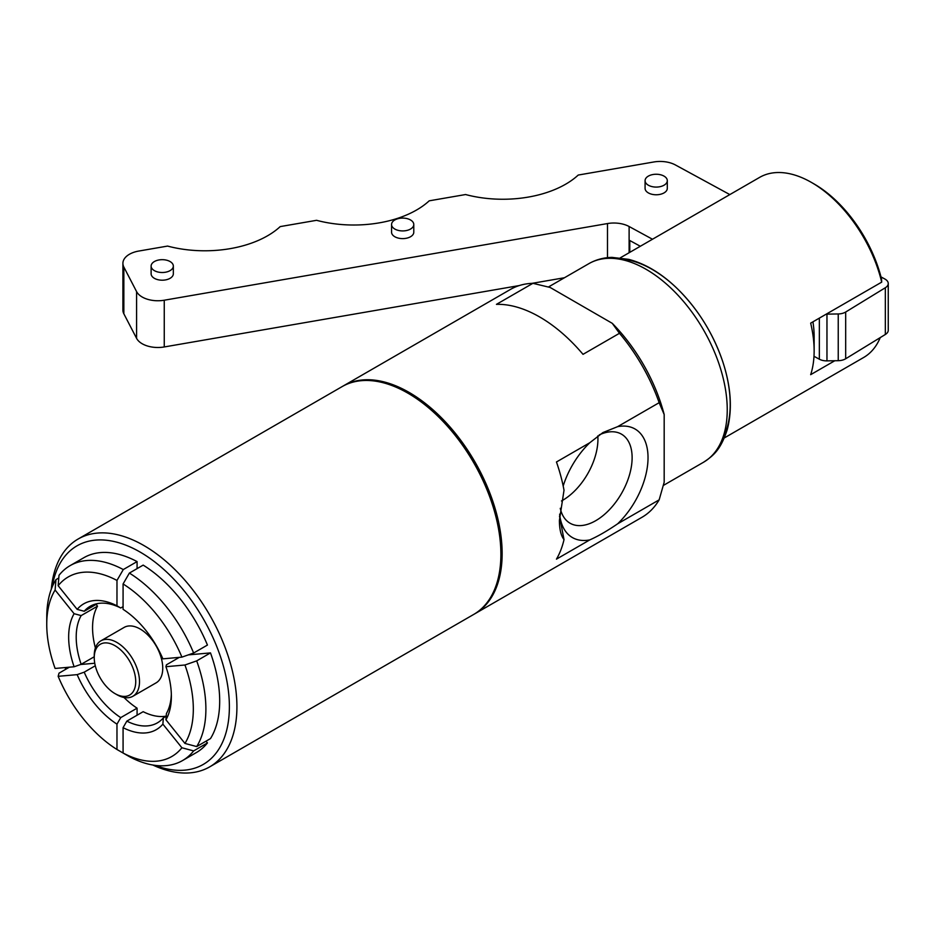 <?xml version="1.0" encoding="UTF-8"?>
<svg xmlns="http://www.w3.org/2000/svg" width="935" height="935" viewBox="0 0 935 935"><rect width="100%" height="100%" fill="white"/><g stroke="black" fill="none" stroke-linecap="round" stroke-linejoin="round"><path stroke-width="1.4" d="M173.314 266.463A11.115 6.416 0 0 0 173.337 266.089A11.115 6.416 0 0 0 162.222 259.673A11.115 6.416 0 0 0 151.119 266.089A11.115 6.416 0 0 0 161.907 272.506A11.115 6.416 0 0 0 173.314 266.463M173.337 266.089L173.337 273.791A11.115 6.416 180 0 1 173.314 274.154A11.115 6.416 180 0 1 161.907 280.196A11.115 6.416 180 0 1 151.119 273.791A11.115 6.416 180 0 1 151.131 273.417M413.773 224.891A11.115 6.416 0 0 0 413.784 224.505A11.115 6.416 0 0 0 402.681 218.089A11.115 6.416 0 0 0 391.566 224.505A11.115 6.416 0 0 0 402.354 230.922A11.115 6.416 0 0 0 413.773 224.891M413.784 224.505L413.784 232.196A11.115 6.416 180 0 1 413.773 232.581A11.115 6.416 180 0 1 402.354 238.612A11.115 6.416 180 0 1 391.566 232.196A11.115 6.416 180 0 1 391.59 231.822M667.298 180.806A11.115 6.416 0 0 0 667.298 180.665A11.115 6.416 0 0 0 656.195 174.249A11.115 6.416 0 0 0 645.08 180.665A11.115 6.416 0 0 0 656.066 187.082A11.115 6.416 0 0 0 667.298 180.806M667.298 180.665L667.298 188.356A11.115 6.416 180 0 1 667.298 188.496A11.115 6.416 180 0 1 656.066 194.772A11.115 6.416 180 0 1 645.08 188.356A11.115 6.416 180 0 1 645.08 188.215M629.781 252.345L629.781 240.517L640.323 246.267M652.478 239.243L629.115 226.515A22.218 12.833 0 0 0 607.493 223.558L164.256 300.217A22.218 12.833 180 0 1 136.592 291.615L123.841 267.036A22.218 12.833 180 0 1 122.906 263.354A22.218 12.833 180 0 1 138.742 251.059L167.575 246.08A88.883 51.32 0 0 0 280.208 226.597L316.579 220.309A88.883 51.32 0 0 0 429.212 200.826L465.583 194.538A88.883 51.32 0 0 0 578.227 175.055L653.764 161.989A22.218 12.833 180 0 1 675.386 164.946L729.826 194.585M880.992 276.9L884.907 279.039A10.671 6.159 180 0 1 888.25 283.515A10.671 6.159 180 0 1 885.34 287.735L845.684 312.021A10.671 6.159 180 0 1 838.239 313.95L826.961 314.137A10.671 6.159 180 0 1 826.26 314.137M122.906 263.354L122.906 310.093A22.218 12.833 0 0 0 123.841 313.774L123.841 267.036M885.34 287.735L885.34 334.473A10.671 6.159 0 0 0 888.25 330.254L888.25 283.515M136.592 291.615L136.592 338.353A22.218 12.833 0 0 0 164.256 346.955L164.256 300.217M564.459 277.742L532.085 283.34M519.264 285.561L164.256 346.955M819.34 318.134L819.34 359.204A10.671 6.159 0 0 0 826.961 360.875L826.961 314.137M838.239 313.95L838.239 360.688L826.961 360.875M838.239 360.688A10.671 6.159 0 0 0 845.684 358.759L845.684 312.021M885.34 334.473L845.684 358.759M819.34 359.204L813.988 356.282M136.592 338.353L123.841 313.774M881.693 282.136L881.565 279.156A100.442 57.993 -120 0 0 814.14 183.985L811.627 182.535A103.995 60.039 60 0 1 881.693 282.136L810.668 323.136A103.995 60.039 60 0 1 814.14 350.906A103.995 60.039 60 0 1 810.668 374.666L834.791 360.746M620.337 257.803L759.629 177.381A103.995 60.039 60 0 1 811.627 182.535M880.232 337.605A103.995 60.039 60 0 1 863.624 357.509L724.333 437.919M814.14 350.906L814.14 336.39A86.219 49.777 -120 0 0 812.936 321.827M664.177 414.521L664.177 482.226L659.152 499.851L617.626 523.822A62.668 36.184 120 0 0 648.025 457.694A62.668 36.184 120 0 0 617.626 426.664L659.152 402.693L664.177 414.521A124.437 71.843 -120 0 0 612.25 323.323L619.473 333.292A131.554 75.945 60 0 1 659.152 402.693M619.473 333.292L583.019 354.342A131.554 75.945 -120 0 0 496.45 304.354L532.903 283.317L550.177 287.477L612.25 323.323M206.027 741.174L207.441 742.928L193.638 750.91L181.904 747.766L162.877 724.122L163.368 717.87L166.208 716.222M163.368 717.87A67.016 38.686 59.9 0 1 157.419 722.837A67.016 38.686 59.9 0 1 126.833 721.13L123.069 727.675L123.081 753.026L129.369 756.649A112.258 64.795 -120.1 0 0 182.582 760.541A112.258 64.795 -120.1 0 0 193.638 750.91M166.208 716.128A67.016 38.697 -120 0 1 143.172 711.687L126.833 721.13M123.069 727.675A72.357 41.759 -120.1 0 0 162.877 724.122M181.904 747.766A103.376 59.665 59.9 0 1 123.081 753.026M207.441 742.928A112.258 64.819 60 0 1 196.373 752.57M123.28 753.131L116.98 749.496L116.968 724.146L120.732 717.612L137.083 708.169L137.083 715.205M120.732 717.612A67.016 38.651 60 0 1 84.208 672.171L77.161 674.638L58.157 676.321L59.01 673.177L69.365 667.193M95.288 665.767L84.208 672.171M123.969 697.463A67.016 38.697 -120 0 0 137.083 708.169M80.574 664.504L94.751 663.242M77.161 674.638A72.357 41.724 -120 0 0 116.968 724.146M116.98 749.496A103.376 59.618 60 0 1 58.157 676.321M81.158 664.306A67.016 38.662 60 0 1 81.158 615.592L74.11 613.699L55.107 590.032A103.376 59.63 60 0 0 46.75 624.276A103.376 59.63 60 0 0 55.107 668.455L74.11 666.772L81.158 664.306L94.248 656.756M96.095 604.407L97.509 606.172L81.158 615.592M97.509 606.172A67.016 38.697 -120 0 0 95.393 647.943M55.107 590.032L55.96 579.63L58.788 577.994M74.11 613.699A72.357 41.736 -120 0 0 74.11 666.772M55.96 579.63A112.258 64.76 -120 0 0 46.762 617.006L46.75 624.276M84.208 611.256A67.016 38.709 60.1 0 1 90.204 606.266A67.016 38.709 60.1 0 1 120.732 607.995L116.968 605.81L116.98 580.436L123.28 569.555A112.258 64.831 -119.9 0 0 70.137 565.617A112.258 64.831 -119.9 0 0 59.01 575.294L58.157 585.696L77.161 609.363L84.208 611.256L97.532 603.578M123.069 606.651L120.732 607.995M123.28 569.555L137.083 561.596L137.083 568.62M116.968 605.81A72.357 41.783 -119.9 0 0 77.161 609.363M58.157 585.696A103.376 59.7 60.1 0 1 116.98 580.436M70.137 565.617L83.94 557.657A112.258 64.819 60 0 1 137.083 561.596M193.638 653.016L207.441 645.056A112.258 64.819 60 0 0 143.172 565.114L129.369 573.073L123.081 583.966L123.069 609.328A72.357 41.818 -120 0 1 162.877 658.848L181.904 657.13L193.638 653.016A112.258 64.889 -120 0 0 129.369 573.073M123.081 583.966A103.376 59.746 60 0 1 181.904 657.13M114.982 693.595L116.875 694.682A32 18.478 -120 0 0 132.875 696.271A32 18.478 -120 0 0 139.502 681.615A32 18.478 -120 0 0 125.524 649.416A32 18.478 -120 0 0 100.875 640.849A32 18.478 -120 0 0 94.248 655.493L94.248 657.667A29.336 16.935 60 0 1 114.982 645.699A29.336 16.935 60 0 1 135.727 681.615A29.336 16.935 60 0 1 114.982 693.595A29.336 16.935 60 0 1 94.248 657.667M100.875 640.849L124.121 627.42A32 18.478 60 0 1 148.782 635.987A32 18.478 60 0 1 162.748 668.198A32 18.478 60 0 1 156.122 682.842L132.875 696.271M52.138 587.098A126.213 72.872 60 0 1 147.613 556.757A126.213 72.872 60 0 1 229.379 706.661A126.213 72.872 60 0 1 155.093 765.368M65.801 669.261A126.213 72.872 60 0 1 65.076 667.578M171.339 694.051A67.016 38.721 60 0 1 166.418 713.534L165.927 719.775L184.955 743.43L196.689 746.574L210.48 738.592A112.258 64.819 -120 0 0 210.48 652.899L188.332 654.886M78.119 539.027L342.093 386.623A131.554 75.945 60 0 1 407.87 393.144L409.133 393.869A129.766 74.929 60 0 1 500.891 552.807L500.891 554.256A131.554 75.945 60 0 1 473.648 614.47L209.674 766.875A131.554 75.945 -120 0 0 236.917 706.661A131.554 75.945 -120 0 0 179.497 574.277A131.554 75.945 -120 0 0 78.119 539.027A131.554 75.945 -120 0 0 51.308 589.202M407.87 393.144A131.554 75.945 60 0 1 500.891 554.256M152.837 765.029A131.554 75.945 -120 0 0 209.674 766.875M210.48 652.899L196.689 660.881L184.955 664.995L165.927 666.702L166.418 664.82L179.31 657.363M165.927 719.775A72.357 41.806 -120 0 0 171.374 696.294A72.357 41.806 -120 0 0 165.927 666.702M184.955 664.995A103.376 59.735 60 0 1 184.955 743.43M196.689 746.574A112.258 64.866 -120 0 0 196.689 660.881M561.467 500.973A49.952 28.845 120 0 0 597.816 435.885M599.241 434.892A51.413 29.686 -60 0 1 607.177 432.239A51.413 29.686 -60 0 1 620.898 433.84A51.413 29.686 -60 0 1 621.471 493.528A51.413 29.686 -60 0 1 569.485 522.875A51.413 29.686 -60 0 1 560.264 508.289M559.656 514.145A62.668 36.184 120 0 0 589.798 539.892L556.454 559.142A131.554 75.945 -120 0 0 564.015 539.624L559.516 516.202M564.015 539.624C560.977 535.72 559.434 529.339 559.399 520.468L564.015 490.244A131.554 75.945 -120 0 0 556.454 461.983L589.798 442.734A62.668 36.184 120 0 0 563.186 486.001M474.267 614.108A131.554 75.945 -120 0 0 474.898 613.746A131.554 75.945 -120 0 0 502.142 553.532A131.554 75.945 -120 0 0 444.721 421.147A131.554 75.945 -120 0 0 343.355 385.898A131.554 75.945 -120 0 0 342.724 386.272M589.798 442.734L602.946 432.554L617.626 426.664M343.355 385.898L510.405 289.453A131.554 75.945 60 0 1 532.903 283.317M659.152 499.851A131.554 75.945 60 0 1 641.959 517.3L474.898 613.746M617.626 523.822C607.329 530.87 598.049 536.222 589.798 539.892M607.493 223.558L607.493 257.674M629.115 252.731L629.115 226.515M588.84 263.67A114.666 66.198 60 0 1 703.494 329.868A114.666 66.198 60 0 1 703.494 462.264C713.569 455.637 720.675 449.77 727.266 429.562C732.549 409.413 731.018 386.716 722.697 361.459C712.809 332.685 697.276 308.012 676.087 287.454C660.881 273.032 645.103 263.67 628.764 259.369L612.028 257.382C603.601 257.569 595.864 259.661 588.84 263.67L548.424 286.998M722.112 439.602A110.108 63.568 -120 0 0 707.398 327.612A110.108 63.568 -120 0 0 617.778 258.89M151.119 273.791L151.119 266.089M391.566 232.196L391.566 224.505M645.08 188.356L645.08 180.665M663.359 485.44L703.494 462.264M182.582 760.541L196.385 752.558"/></g></svg>
